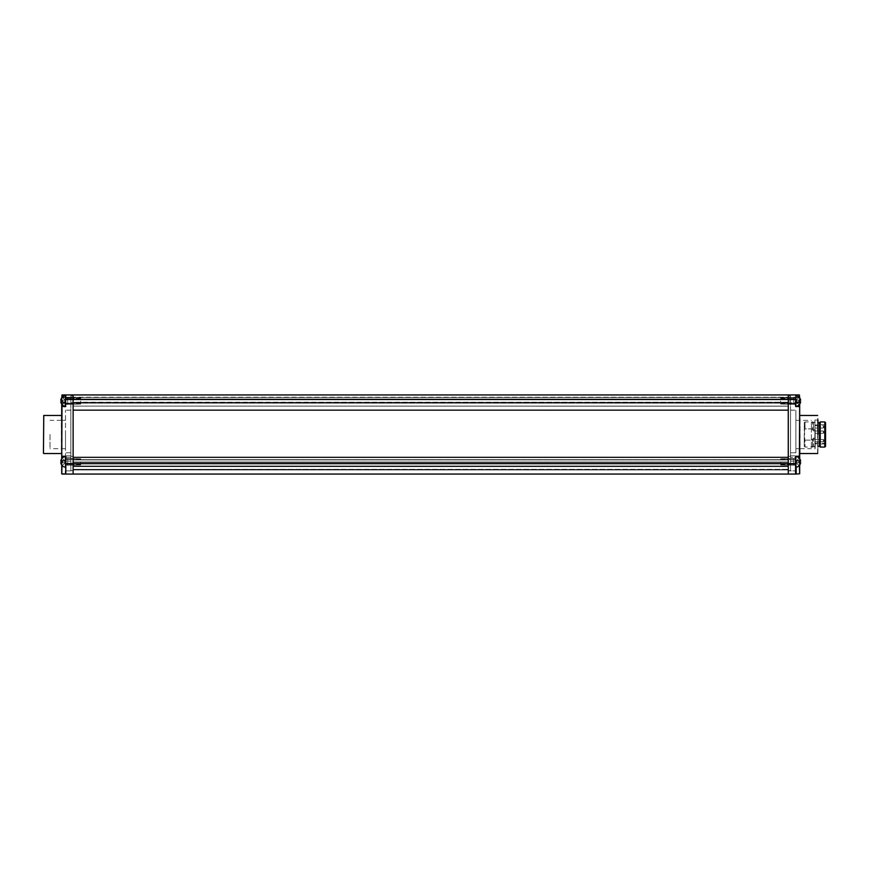 <?xml version="1.0" encoding="UTF-8"?>
<svg xmlns="http://www.w3.org/2000/svg" width="869" height="869" viewBox="0 0 869 869"><rect width="100%" height="100%" fill="white"/><g stroke="black" fill="none" stroke-linecap="round" stroke-linejoin="round"><path stroke-width="0.65" stroke-dasharray="4.34 3.26" d="M799.686 401.782L799.686 395.243L799.686 403.455L799.686 397.22L788.27 397.524L788.27 394.939L788.27 397.828L799.382 397.524L788.27 397.524L799.382 397.524L788.27 397.524L788.27 394.939L795.569 394.939L788.27 394.939L788.27 397.22L73.126 397.524L73.126 395.243L73.126 402.847L73.126 397.524L788.27 397.524L73.126 397.524L788.27 397.524L73.126 397.524L73.126 394.939L73.126 474.061L73.126 463.601L65.512 463.59L65.512 456.866L65.512 473.757L65.512 456.562L65.816 474.061L65.208 474.061L65.816 474.061L65.512 463.59M795.569 474.061L73.126 474.061L788.27 474.061L788.27 394.939L788.27 463.601L795.569 463.59L795.569 474.061L799.382 473.757L799.382 456.562L795.874 456.562L795.569 474.061L795.569 456.258L795.874 467.218A5.344 5.344 0 0 0 799.154 465.697L796.58 463.09A1.488 1.488 0 0 1 796.308 462.699L800.642 462.645A5.29 5.29 0 0 1 799.122 465.654L796.58 463.09A1.488 1.488 0 0 1 796.308 462.699L796.156 462.036L796.308 462.699L796.156 462.036L796.286 462.645L800.642 462.645A5.29 5.29 0 0 1 799.122 465.654L796.58 463.09A1.488 1.488 0 0 1 796.308 462.699L796.156 461.743L796.286 462.645L800.642 462.645A5.29 5.29 0 0 1 799.122 465.654L796.58 463.09A1.488 1.488 0 0 1 796.308 462.699L796.156 462.036L796.308 462.699L796.156 462.036L796.308 462.699L799.122 462.645A5.344 3.758 -90 0 0 799.154 461.884A5.344 3.758 -90 0 1 799.122 462.645A5.344 3.758 -90 0 0 799.154 461.884A5.344 3.758 -90 0 0 799.122 461.124L800.642 461.124L799.122 461.124A5.344 3.758 -90 0 1 799.154 461.884A5.344 3.758 -90 0 0 799.122 461.124L796.308 461.124L796.156 461.743L796.308 461.07L796.156 461.743L796.308 461.07L796.156 461.743L796.286 461.124L800.642 461.124A5.29 5.29 0 0 0 799.122 458.126A5.29 5.29 0 0 1 800.642 461.124L796.308 461.07L796.156 461.743L796.308 461.07A1.488 1.488 0 0 1 796.58 460.689L799.122 458.126A5.29 5.29 0 0 1 800.642 461.124L796.308 461.07A1.488 1.488 0 0 1 796.58 460.689L799.122 458.126M788.27 397.828L788.27 403.151L788.27 397.524L788.27 403.151L799.382 402.847L799.686 403.455L788.27 403.151L799.382 402.847L799.382 397.828L799.686 402.847L788.27 402.847L788.27 397.828L799.382 397.524L73.126 397.524L73.126 403.151L788.27 403.151L73.126 403.151L73.126 397.828L62.014 397.828L62.014 403.151L62.014 397.524L73.126 397.524L62.014 397.22L73.126 397.22L73.126 394.939L788.27 394.939L73.126 394.939L73.126 474.061L65.544 473.877M788.27 401.022L788.27 470.868L788.27 396.003L788.27 401.022L790.551 401.022L790.551 470.868L790.551 461.124L795.874 461.124L795.874 470.868L795.874 461.124L790.551 461.124L790.551 470.868L795.874 470.868L790.551 470.868L790.551 396.003L790.551 403.455L790.551 398.589L790.551 403.455L790.551 398.589L790.551 401.022L788.27 401.022M796.178 474.061L799.686 473.757L799.686 404.139M799.686 458.778L799.686 461.124M799.686 462.645L799.686 465.002M799.686 397.915L799.686 400.261M799.686 434.5C799.686 409.679 799.686 409.679 799.686 434.5C799.686 459.321 799.686 459.321 799.686 434.5M817.946 453.216L817.946 415.784M817.946 434.5L817.946 448.958L817.946 420.042L817.946 448.958L817.946 420.042L814.894 420.042L814.894 448.958L814.894 420.042M815.198 434.5L815.198 448.958L815.198 434.5M815.198 429.786L815.198 446.677L815.198 429.786L811.396 429.786L811.396 422.323L811.396 429.786L815.198 429.786M811.396 434.5L811.396 448.654L811.396 434.5M811.396 439.214L811.396 429.786L811.396 439.214L815.198 439.214L811.396 439.214M795.874 434.5L795.874 448.654L795.874 434.5M795.874 457.322L795.874 455.801L795.874 457.322L790.551 457.322L790.551 452.76L790.551 457.322L795.874 457.322M795.874 452.76L795.874 410.157L795.874 452.76L790.551 452.76L790.551 410.157L790.551 452.76L795.874 452.76M790.551 404.215L790.551 402.695L790.551 404.215L788.27 404.215L790.551 404.215M790.551 461.884L790.551 464.328L790.551 461.884M788.27 470.868L790.551 470.868L788.27 470.868M790.551 410.157L795.874 410.157L790.551 410.157M795.874 401.022L795.874 395.699A5.344 5.344 0 0 1 799.154 397.22L799.122 397.263A5.29 5.29 0 0 1 800.642 400.261L796.308 400.207L796.156 400.881L796.308 401.836L800.642 401.782A5.29 5.29 0 0 1 799.122 404.791L796.58 402.217A1.488 1.488 0 0 1 796.308 401.836L796.156 401.174L796.308 401.836L800.642 401.782A5.29 5.29 0 0 1 799.122 404.791L796.58 402.217A1.488 1.488 0 0 1 796.308 401.836L796.156 400.881L796.308 401.836L796.156 401.174L796.286 401.782L800.642 401.782A5.29 5.29 0 0 1 799.122 404.791L796.58 402.217A1.488 1.488 0 0 1 796.308 401.836L796.286 400.261L800.642 400.261A5.29 5.29 0 0 0 799.122 397.263A5.29 5.29 0 0 1 800.642 400.261L799.122 400.261A5.344 3.758 -90 0 1 799.154 401.022A5.344 3.758 -90 0 1 799.122 401.782L796.286 401.782L799.122 401.782A5.344 3.758 -90 0 0 799.154 401.022A5.344 3.758 -90 0 0 799.122 400.261L796.308 400.207L796.156 400.881L796.308 400.207A1.488 1.488 0 0 1 796.58 399.827L799.154 397.22M799.382 458.397L799.686 460.364L795.874 460.364L795.874 456.866L795.874 473.757M795.874 395.243L795.874 406.051L795.874 395.243L795.874 406.051L799.382 406.355L795.874 406.051L796.178 394.939L799.382 394.939L795.569 394.939L799.382 395.243L796.178 394.939M796.069 456.583A5.344 5.344 0 0 0 795.874 456.562L799.686 456.258L799.382 406.355L796.178 406.659L799.686 406.659L799.382 395.243L73.126 395.243L799.382 394.939L799.382 397.22L62.014 397.22L62.014 397.828L62.014 395.243L73.126 395.243L62.014 395.243L62.014 397.524L61.71 395.243L61.71 456.258L65.512 456.562L65.512 467.218L65.512 456.562A5.344 5.344 0 0 0 62.231 458.082L62.275 458.126A5.29 5.29 0 0 0 60.754 461.124L62.275 461.124A5.344 3.758 90 0 0 62.231 461.884A5.344 3.758 90 0 1 62.275 461.124L65.077 461.124L65.077 462.699L60.754 462.645A5.29 5.29 0 0 0 62.275 465.654L64.806 463.09A1.488 1.488 0 0 0 65.077 462.699L65.24 462.036L65.077 462.699L60.754 462.645A5.29 5.29 0 0 0 62.275 465.654L64.806 463.09A1.488 1.488 0 0 0 65.077 462.699L65.24 461.743L65.077 462.699L65.24 462.036L65.099 462.645L62.275 462.645A5.344 3.758 90 0 1 62.231 461.884A5.344 3.758 90 0 0 62.275 462.645L60.754 462.645A5.29 5.29 0 0 0 62.275 465.654L64.806 463.09A1.488 1.488 0 0 0 65.077 462.699L65.077 461.07L65.24 461.743L65.077 461.07L65.24 461.743L65.099 461.124L60.754 461.124A5.29 5.29 0 0 1 62.275 458.126L62.231 458.082M795.569 456.258L799.382 456.258L795.874 456.866M61.71 406.659L65.208 406.659A0.608 0.608 0 0 0 65.816 406.051L65.816 399.501L795.569 399.501L795.569 394.939L65.816 394.939L73.126 394.939L65.512 395.243L65.512 406.051L65.816 394.939L65.512 402.543L65.208 395.732M780.666 401.022L780.666 404.063L780.666 401.022M799.122 404.791L796.58 402.217A1.488 1.488 0 0 1 796.308 401.836L799.122 401.782A5.344 3.758 -90 0 0 799.154 401.022A5.344 3.758 -90 0 0 799.122 400.261L796.308 400.207A1.488 1.488 0 0 1 796.58 399.827L799.122 397.263L796.58 399.827A1.488 1.488 0 0 0 796.308 400.207A1.488 1.488 0 0 1 796.58 399.827L799.122 397.263M793.745 401.022L793.745 398.556L793.745 401.022C793.745 404.954 793.745 404.954 793.745 401.022C793.745 397.1 793.745 397.1 793.745 401.022L793.745 403.488L793.745 401.022C793.745 404.954 793.745 404.954 793.745 401.022C793.745 397.1 793.745 397.1 793.745 401.022L793.745 403.488L793.745 401.022M796.286 400.261L800.642 400.261L796.286 400.261M780.666 461.884L780.666 464.937L780.666 461.884M793.745 461.884L793.745 459.419L793.745 461.884C793.745 465.817 793.745 465.817 793.745 461.884C793.745 457.963 793.745 457.963 793.745 461.884L793.745 464.35L793.745 461.884C793.745 465.817 793.745 465.817 793.745 461.884C793.745 457.963 793.745 457.963 793.745 461.884L793.745 464.35L793.745 461.884M795.874 461.884L795.874 465.241L795.874 461.884M796.58 461.124L796.58 462.645L796.58 461.124M824.105 443.983L814.894 443.983L814.894 443.244L814.894 443.983L824.79 444.005L824.105 443.244L824.105 443.983M824.79 444.005L825.246 434.5L825.55 444.32L825.55 424.68L825.55 444.32M814.894 432.154L814.894 433.294L814.894 432.154M814.894 440.659L814.894 439.518L814.894 440.659M814.894 426.896L814.894 425.756L814.894 426.896M824.409 426.82L823.345 425.756L823.345 426.896L823.345 425.756L814.894 425.756M824.409 432.154L823.345 431.013L823.345 433.294L823.345 431.013L824.409 432.078L823.345 433.294L823.345 432.154L823.345 433.294L824.409 432.154M824.409 440.659L823.345 439.518L823.345 441.8L823.345 439.518L824.409 440.583L823.345 441.8L823.345 440.659L823.345 441.8L824.409 440.659M825.55 422.703L825.55 446.297M824.79 421.943L824.79 447.057M820.227 447.057L820.227 421.943M819.467 422.703L819.467 446.297M814.894 438.128L814.894 446.297L814.894 430.872L814.894 438.128L813.373 438.128L813.373 446.297L813.373 438.128L812.613 440.127L805.009 440.127L804.249 438.128L804.249 422.703L805.009 447.057L805.009 440.127L812.613 440.127L813.373 438.128L814.894 438.128M814.894 430.872L814.894 422.703L814.894 430.872L813.373 430.872L812.613 428.873L813.373 430.872L813.373 422.703L813.373 430.872L814.894 430.872M812.613 428.873L805.009 428.873L804.249 430.872L805.009 428.873L805.009 421.943L805.009 428.873L812.613 428.873L812.613 421.943L812.613 428.873M804.249 438.128L804.249 446.297L804.249 438.128M812.613 440.127L812.613 447.057L812.613 440.127M788.27 469.651L73.126 469.955L73.126 469.347L788.27 469.651M788.27 469.347L788.27 466.001L73.126 466.305L73.126 469.347L73.126 466.001L788.27 466.305L73.126 466.305L788.27 466.305L788.27 469.347L73.126 469.347L73.126 466.305L73.126 469.347L788.27 469.347M788.27 466.001L788.27 462.036L788.27 466.001L73.126 466.001L73.126 462.341L73.126 466.001L788.27 466.001M788.27 462.286L788.27 459.658L788.27 463.872L788.27 462.286L73.126 462.036L73.126 463.872L73.126 462.286L788.27 462.286M788.27 459.658L788.27 457.322L788.27 459.658L73.126 459.658L73.126 463.872L73.126 457.626L73.126 459.658L788.27 459.658M788.27 457.018L788.27 410.157L788.27 457.018L73.126 457.018L73.126 457.626L73.126 410.461L73.126 457.018L788.27 457.018M788.27 409.853L788.27 402.293L788.27 409.853L73.126 409.853L73.126 410.461L73.126 402.39L73.126 409.853L788.27 409.853M788.27 402.217L788.27 399.045L788.27 402.629L788.27 399.045L788.27 402.217L73.126 402.39L73.126 399.045L73.126 402.629L73.126 399.045L73.126 402.228L788.27 402.217M788.27 402.629L788.27 406.171L788.27 402.629L73.126 402.629L73.126 406.105L73.126 402.629L788.27 402.629M788.27 406.203L73.126 406.105L788.27 406.203M788.27 462.036L73.126 462.036L788.27 462.036M788.27 457.322L73.126 457.322L788.27 457.322M73.126 410.157L788.27 410.157L73.126 410.157M73.126 466.305L788.27 466.305L73.126 466.305M73.126 401.022L73.126 470.868L73.126 396.003L73.126 401.022L70.834 401.022L70.834 470.868L70.834 461.124L65.512 461.124L65.512 470.868L65.512 461.124L70.834 461.124L70.834 470.868L70.834 396.003L70.834 403.455L70.834 398.589L70.834 403.455L70.834 398.589L70.834 401.022L73.126 401.022M61.71 461.124L61.71 473.757L65.208 474.061M61.71 465.002L61.71 462.645M61.71 402.847L61.71 397.828L61.71 402.847M61.71 395.243L65.208 394.939L62.014 394.939L61.71 397.828L73.126 397.828M61.71 404.139L61.71 401.782M61.71 400.261L61.71 397.915M61.71 434.5C61.71 409.679 61.71 409.679 61.71 434.5C61.71 459.321 61.71 459.321 61.71 434.5M43.45 415.784L43.45 453.216M62.014 397.524L62.014 400.261M61.71 403.455L73.126 403.151L62.014 403.151M65.816 406.051L65.512 395.699A5.344 5.344 0 0 0 62.231 397.22L62.275 397.263A5.29 5.29 0 0 0 60.754 400.261L65.077 400.261L65.24 400.881L65.077 401.836L60.754 401.782A5.29 5.29 0 0 0 62.275 404.791L64.806 402.217A1.488 1.488 0 0 0 65.077 401.836L65.24 401.174L65.077 401.836L60.754 401.782L65.077 401.782L65.24 400.881L65.077 401.836L65.077 400.207L65.24 400.881L65.077 400.207L65.24 400.881L65.099 400.261L60.754 400.261L65.077 400.207L65.24 400.881L65.077 400.207A1.488 1.488 0 0 0 64.806 399.827L62.275 397.263A5.29 5.29 0 0 0 60.754 400.261A5.29 5.29 0 0 1 62.275 397.263L62.231 397.22M62.014 404.519L62.014 402.543L62.014 406.355L65.208 406.355L65.512 402.543L65.208 406.659M61.71 456.258L65.208 456.562L62.014 456.562L62.014 460.364L62.014 458.397M62.014 406.355L65.512 406.051L62.014 406.355L62.014 456.258L65.816 456.866L65.816 474.061L73.126 474.061M62.014 394.939L65.816 394.939L65.512 399.501M70.834 461.884L70.834 464.328L70.834 461.884M70.834 404.215L70.834 402.695L70.834 404.215L73.126 404.215L70.834 404.215M70.834 457.322L70.834 452.76L70.834 457.322L65.512 457.322L65.512 455.801L65.512 457.322L70.834 457.322M70.834 452.76L70.834 410.157L70.834 452.76L65.512 452.76L65.512 455.801L65.512 410.157L65.512 452.76L70.834 452.76M70.834 470.868L65.512 470.868L70.834 470.868M65.512 434.5L65.512 448.654L65.512 434.5M70.834 410.157L65.512 410.157L70.834 410.157M49.989 434.5L49.989 448.654L49.989 434.5M80.73 401.022L80.73 404.063L80.73 401.022M62.275 404.791L64.806 402.217L62.275 404.791A5.29 5.29 0 0 1 60.754 401.782L62.275 401.782A5.344 3.758 90 0 1 62.231 401.022A5.344 3.758 90 0 0 62.275 401.782L65.077 401.782L64.806 400.261L65.099 401.782L60.754 401.782A5.29 5.29 0 0 0 62.275 404.791L64.806 402.217A1.488 1.488 0 0 0 65.077 401.836L62.275 401.782A5.344 3.758 90 0 1 62.231 401.022A5.344 3.758 90 0 1 62.275 400.261A5.344 3.758 90 0 0 62.231 401.022A5.344 3.758 90 0 1 62.275 400.261L65.077 400.207A1.488 1.488 0 0 0 64.806 399.827L62.275 397.263M67.641 401.022L67.641 398.556L67.641 401.022C67.641 404.954 67.641 404.954 67.641 401.022C67.641 397.1 67.641 397.1 67.641 401.022L67.641 403.488L67.641 401.022C67.641 404.954 67.641 404.954 67.641 401.022C67.641 397.1 67.641 397.1 67.641 401.022L67.641 403.488L67.641 401.022M64.806 402.217A1.488 1.488 0 0 0 65.077 401.836L65.24 401.174L65.077 401.836A1.488 1.488 0 0 1 64.806 402.217M80.73 461.884L80.73 464.937L80.73 461.884M62.275 465.654L64.806 463.09A1.488 1.488 0 0 0 65.077 462.699L62.275 462.645A5.344 3.758 90 0 1 62.231 461.884A5.344 3.758 90 0 1 62.275 461.124L65.077 461.07A1.488 1.488 0 0 0 64.806 460.689L62.275 458.126A5.29 5.29 0 0 0 60.754 461.124L65.077 461.07L65.24 461.743L65.077 461.07A1.488 1.488 0 0 0 64.806 460.689L62.275 458.126L64.806 460.689A1.488 1.488 0 0 1 65.077 461.07A1.488 1.488 0 0 0 64.806 460.689L62.275 458.126M67.641 461.884L67.641 459.419L67.641 461.884C67.641 465.817 67.641 465.817 67.641 461.884C67.641 457.963 67.641 457.963 67.641 461.884L67.641 464.35L67.641 461.884C67.641 465.817 67.641 465.817 67.641 461.884C67.641 457.963 67.641 457.963 67.641 461.884L67.641 464.35L67.641 461.884M62.231 465.697A5.344 5.344 0 0 0 65.512 467.218L65.512 461.884M65.099 461.124L60.754 461.124L65.099 461.124M799.991 453.52L799.991 415.48M817.642 453.52L817.642 415.48M788.27 470.65L790.551 470.65L788.27 470.65M788.27 456.301L790.551 456.301L788.27 456.301M788.27 402.695L790.551 402.695L788.27 402.695M790.551 455.801L795.874 455.801L790.551 455.801M795.569 401.022L795.569 404.063L795.569 401.022M795.874 399.501L795.569 406.051L796.178 406.355L796.178 402.543L796.178 406.312M799.382 401.782L799.686 402.543L796.178 402.543L799.382 402.543L799.382 404.519M795.874 460.364L799.382 460.364L799.382 461.124M799.382 462.645L799.382 465.382M796.178 456.594L796.178 467.174M799.382 397.535L799.382 400.261M796.178 395.732L795.874 406.051M795.569 461.884L795.569 464.937L795.569 461.884M796.58 400.261L796.58 401.782L796.58 400.261M823.345 426.896L823.345 428.037L823.345 426.896M825.246 434.5L825.246 424.995L825.246 434.5M73.126 402.847L788.27 402.847L73.126 402.847M788.27 473.757L73.126 473.757L788.27 473.757M788.27 469.955L73.126 469.955L788.27 469.955M73.126 466.61L788.27 466.61L73.126 466.61M788.27 462.341L73.126 462.341L788.27 462.341M788.27 459.951L73.126 459.951L788.27 459.962M788.27 457.626L73.126 457.626L788.27 457.626M73.126 410.461L788.27 410.461L73.126 410.461M788.27 402.39L73.126 402.39L788.27 402.39M788.27 406.105L73.126 406.105L788.27 406.105M788.27 463.601L73.126 463.601M61.406 415.48L61.406 453.52M43.754 415.48L43.754 453.52M65.208 394.939L62.014 395.243L62.014 401.782M65.512 395.243L65.208 402.543L62.014 402.543L65.208 402.543L65.208 406.312M62.014 461.124L61.71 460.364L65.512 460.364L65.208 473.757L62.014 473.757L62.014 460.364L65.208 460.364L65.208 456.562M62.014 465.382L62.014 462.645M65.208 456.258A0.608 0.608 0 0 1 65.816 456.866M65.816 461.884L65.816 464.937L65.816 461.884M70.834 455.801L65.512 455.801L70.834 455.801M73.126 470.65L70.834 470.65L73.126 470.65M73.126 456.301L70.834 456.301L73.126 456.301M73.126 402.695L70.834 402.695L73.126 402.695M65.816 401.022L65.816 404.063L65.816 401.022M64.806 461.124L64.806 462.645L64.806 461.124M815.198 420.042L817.946 420.042M811.396 422.323L815.198 422.323M795.874 448.654L799.686 448.654M799.991 448.654L811.396 448.654M790.551 396.003L788.27 396.003L790.551 396.003M790.551 403.455L795.874 403.759L790.551 403.455M795.569 398.589L790.551 398.589L795.569 398.589M795.569 459.451L790.551 459.451L795.569 459.451M795.569 464.328L790.551 464.328L795.569 464.328M795.874 420.346L811.396 420.346M811.396 446.677L815.198 446.677M780.666 404.063L795.874 404.367L780.666 404.063M780.666 397.98L795.874 397.676L780.666 397.98M799.154 404.824A5.344 5.344 0 0 1 795.874 406.355A5.344 5.344 0 0 0 796.069 406.334M780.666 398.556L793.745 398.556L780.666 398.556M780.666 403.488L793.745 403.488L780.666 403.488M796.308 401.836L796.156 401.174L796.308 401.836M780.666 464.937L795.874 465.241L780.666 464.937M780.666 458.843L795.874 458.539L780.666 458.843M780.666 459.419L793.745 459.419L780.666 459.419M780.666 464.35L793.745 464.35L780.666 464.35M799.154 458.082A5.344 5.344 0 0 0 795.874 456.562M814.894 443.244L824.105 443.244L824.79 443.929M824.409 426.972L823.345 428.037L814.894 428.037M814.894 433.294L823.345 433.294L814.894 433.294M814.894 431.013L823.345 431.013L814.894 431.013M814.894 441.8L823.345 441.8L814.894 441.8M814.894 439.518L823.345 439.518L814.894 439.518M825.55 424.68L814.894 424.995M814.894 446.297L812.613 447.057L805.009 447.057L804.249 446.297M804.249 422.703L805.009 421.943L812.613 421.943L814.894 422.703M73.126 463.872L788.27 463.872L73.126 463.872M73.126 459.907L788.27 459.907L73.126 459.907M73.126 399.045L788.27 399.045L73.126 399.045M65.512 460.364L65.512 456.866M65.816 459.451L70.834 459.451L65.816 459.451M65.816 464.328L70.834 464.328L65.816 464.328M65.512 448.654L49.989 448.654M65.512 420.346L61.71 420.346M61.406 420.346L49.989 420.346M70.834 396.003L73.126 396.003L70.834 396.003M70.834 403.455L65.512 403.759L70.834 403.455M65.816 398.589L70.834 398.589L65.816 398.589M80.73 404.063L65.512 404.367L80.73 404.063M80.73 397.98L65.512 397.676L80.73 397.98M65.316 406.334A5.344 5.344 0 0 0 65.512 406.355A5.344 5.344 0 0 1 62.231 404.824M80.73 398.556L67.641 398.556L80.73 398.556M80.73 403.488L67.641 403.488L80.73 403.488M80.73 464.937L65.512 465.241L80.73 464.937M80.73 458.843L65.512 458.539L80.73 458.843M80.73 459.419L67.641 459.419L80.73 459.419M80.73 464.35L67.641 464.35L80.73 464.35M65.077 462.699L65.24 462.036L65.077 462.699"/><path stroke-width="1.3" d="M788.27 463.601L73.126 463.59L73.126 474.061L795.569 474.061L795.569 463.59L788.27 463.59L788.27 394.939L788.27 474.061L796.178 474.061L795.569 474.061L795.569 456.866L795.874 467.218A5.344 5.344 0 0 0 799.154 465.697L799.154 465.697M799.686 461.124L799.686 462.645M799.686 465.002L799.686 473.757L796.178 474.061L799.686 473.757L799.382 465.382M799.686 404.139L799.686 458.778M61.71 397.915L62.014 394.939L73.126 394.939L73.126 463.59L73.126 394.939L799.382 394.939L799.686 397.915M799.686 400.261L799.686 401.782M817.946 434.5L817.946 420.042M65.512 399.501L65.512 406.051L65.816 394.939L65.208 394.939L65.816 394.939L65.816 399.501L795.569 399.501L795.569 406.051A0.608 0.608 0 0 0 796.178 406.659A0.608 0.608 0 0 1 795.569 406.051L795.874 399.501M61.71 404.139L61.71 458.778L61.71 456.258L65.816 456.258L65.816 474.061L795.569 474.061L796.178 473.757L796.178 467.174M795.841 473.898L795.874 463.59M799.686 406.659L799.382 458.397M796.178 456.258L799.686 456.258L796.178 456.258A0.608 0.608 0 0 0 795.569 456.866M799.382 406.355L796.178 406.355L799.382 406.659L799.382 404.519M796.178 394.939L799.382 394.939L799.382 397.535M799.154 397.22L799.154 397.22A5.344 5.344 0 0 0 795.874 395.699L795.874 401.022M799.122 404.791L799.122 404.791A5.29 5.29 0 0 0 800.642 401.782L799.122 401.782A5.344 3.758 -90 0 0 799.154 401.022A5.344 3.758 -90 0 0 799.122 400.261L800.642 400.261A5.29 5.29 0 0 0 799.122 397.263M799.122 465.654A5.29 5.29 0 0 0 800.642 462.645L799.122 462.645A5.344 3.758 -90 0 0 799.154 461.884A5.344 3.758 -90 0 0 799.122 461.124L800.642 461.124A5.29 5.29 0 0 0 799.122 458.126L799.122 458.126M824.79 447.057L825.55 446.297L825.55 422.703L824.79 421.943L824.79 447.057L820.227 447.057L820.227 421.943L824.79 421.943M820.227 447.057L819.467 446.297L819.467 422.703L820.227 421.943M73.126 463.59L65.816 463.59L65.816 474.061L61.71 473.757L61.71 465.002M61.71 462.645L61.71 461.124M61.71 401.782L61.71 400.261M43.45 453.216L43.754 415.48L43.45 453.216M61.71 456.258L62.014 404.519M65.816 456.258L65.512 461.884L65.512 456.562A5.344 5.344 0 0 0 62.231 458.082L62.275 458.126A5.29 5.29 0 0 0 60.754 461.124L62.275 461.124A5.344 3.758 90 0 0 62.231 461.884A5.344 3.758 90 0 0 62.275 462.645L60.754 462.645A5.29 5.29 0 0 0 62.275 465.654L62.275 465.654M65.208 406.659L62.014 406.355L65.208 406.659A0.608 0.608 0 0 0 65.816 406.051M65.208 406.312L65.512 395.699A5.344 5.344 0 0 0 62.231 397.22L62.275 397.263A5.29 5.29 0 0 0 60.754 400.261L62.275 400.261A5.344 3.758 90 0 0 62.231 401.022A5.344 3.758 90 0 0 62.275 401.782L60.754 401.782A5.29 5.29 0 0 0 62.275 404.791L62.275 404.791M62.014 458.397L62.014 456.562L65.512 456.562M61.71 473.757L62.014 465.382M73.126 474.061L62.014 474.061M65.512 461.884L65.512 467.218A5.344 5.344 0 0 1 62.231 465.697M799.686 415.176L799.686 453.824M799.382 461.124L799.382 462.645M799.382 400.261L799.382 401.782M61.71 453.824L61.71 415.176M62.014 401.782L62.014 400.261M62.014 397.535L62.014 395.243L65.208 394.939M62.014 462.645L62.014 461.124M799.991 453.52L817.642 453.52M799.991 415.48L817.642 415.48M796.069 406.334A5.344 5.344 0 0 0 799.154 404.824M799.154 458.082A5.344 5.344 0 0 0 796.069 456.583M819.467 422.703L817.946 422.703M819.467 446.297L817.946 446.297M61.406 453.52L43.754 453.52M61.406 415.48L43.754 415.48M62.231 404.824A5.344 5.344 0 0 0 65.316 406.334"/></g></svg>
